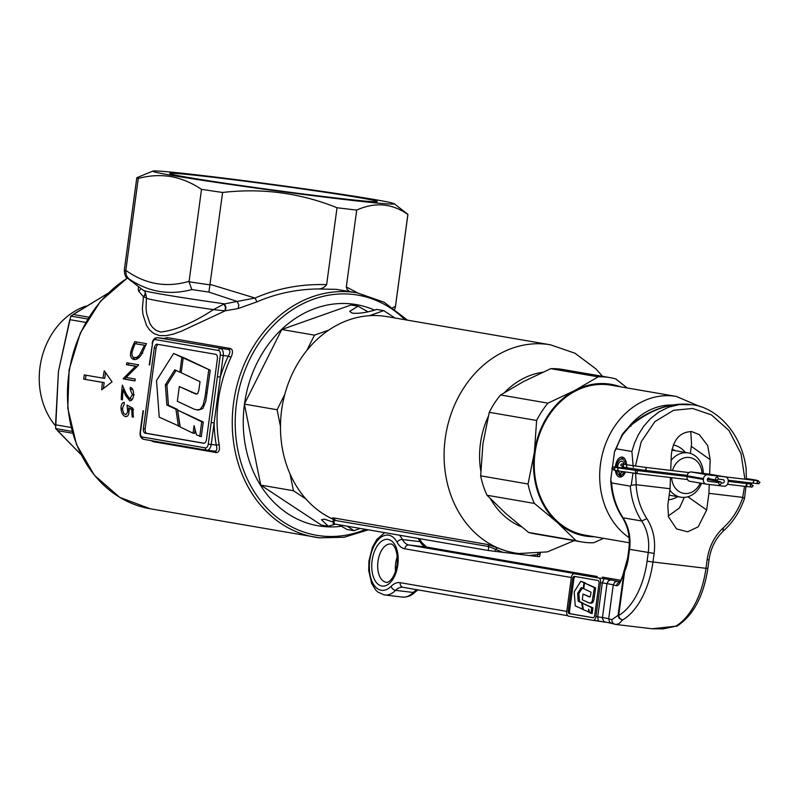 <?xml version="1.0" encoding="UTF-8"?>
<svg xmlns="http://www.w3.org/2000/svg" width="800" height="800" viewBox="0 0 800 800"><rect width="100%" height="100%" fill="white"/><g stroke="black" fill="none" stroke-linecap="round" stroke-linejoin="round"><path stroke-width="1.2" d="M671.84 473.53A18.17 15.12 99.8 0 0 671.82 473.68A18.17 15.12 99.8 0 0 671.71 474.66M671.65 477.66A18.17 15.12 99.8 0 0 683.55 493.33A18.17 15.12 99.8 0 0 700.22 483.07M701.51 483.29A22.44 18.67 -80.2 0 1 680.69 497.18A22.44 18.67 -80.2 0 1 669.86 490.12M702.02 473.26A18.17 15.12 99.8 0 0 688.92 457.43A18.17 15.12 99.8 0 0 672.47 470.59M671.11 460.4A22.44 18.67 -80.2 0 1 688.31 452.94A22.44 18.67 -80.2 0 1 703.29 473.41M40 367.11A71.07 59.13 99.8 0 0 55.57 425.87A71.07 59.13 99.8 0 1 40 367.11A71.07 59.13 99.8 0 1 85.87 306.09A71.07 59.13 99.8 0 0 40 367.11M85.73 322.4L69.77 319.65L58.43 371.49L55.55 424.79L71.06 427.47M72.6 433.22L57.46 430.61L81.01 454.61L55.63 428.56L58.43 371.49L70.83 316.08L87.72 318.99M70.83 316.08L107.94 293.3L73.16 314.46L88.84 317.17M673.31 444.94A27.79 23.12 -80.2 0 1 685.32 452.43M675.3 450.7A23.51 19.56 99.8 0 0 672.04 449.23M629.11 537.67A76.09 63.31 -80.2 0 1 600.51 463.95A76.09 63.31 -80.2 0 1 676.33 396.43L610.88 385.15A76.09 63.31 99.8 0 0 535.06 452.67A76.09 63.31 99.8 0 0 585.03 535.13L629.32 542.76M594.41 536.75A76.95 64.02 -80.2 0 1 557.23 522.38L534.4 503.43L487.03 495.26L505.8 513.52L528.63 532.48L576.01 540.64L557.23 522.38A76.95 64.02 -80.2 0 1 534.36 452.58L528.04 484L480.66 475.83L482.93 443.72L489.25 412.31L536.63 420.47L534.36 452.58A76.95 64.02 -80.2 0 1 575.08 390.34L598.15 376.84L550.78 368.67L523.66 381.48L500.58 394.98L547.96 403.15L575.08 390.34A76.95 64.02 -80.2 0 1 620.26 386.77M598.15 376.84A83.36 69.35 99.8 0 1 610.09 377.64A83.36 69.35 99.8 0 1 615.85 378.94L627.08 387.94M603.64 538.34L593.71 542.75A83.36 69.35 99.8 0 1 581.77 541.94L534.39 533.78A83.36 69.35 99.8 0 1 528.63 532.48M677.7 496.66A27.79 23.12 -80.2 0 1 668.55 499.8M528.04 484A83.36 69.35 99.8 0 0 534.4 503.43M576.01 540.64A83.36 69.35 99.8 0 0 581.77 541.94M547.96 403.15A83.36 69.35 99.8 0 0 536.63 420.47M480.66 475.83A83.36 69.35 99.8 0 0 487.03 495.26M610.09 377.64L562.71 369.48A83.36 69.35 99.8 0 0 550.78 368.67M500.58 394.98A83.36 69.35 99.8 0 0 489.25 412.31M335.45 524.16L328.29 526.24L321.49 519.72L324.46 519.16L333.37 522.15M394.91 317.99L383.76 310.63L376.74 309.43C367.05 312.54 358.91 313.78 352.31 313.15L349.66 311.36L358.04 306.2L368.06 311.86M539.53 552.59C540.91 553.08 540.32 553.74 537.76 554.59L537.89 553.54M540.28 553.23L539.63 556.69L537.45 556.49L537.76 554.59L529.34 555.53L488.32 550.51L334.05 523.92L333.24 523.74L333.11 518.82L335.28 519.96M333.44 519.38A105.59 87.85 -80.2 0 1 305.95 498.98A105.59 87.85 -80.2 0 1 290.08 474.03A105.59 87.85 -80.2 0 1 280.47 426.46A105.59 87.85 -80.2 0 1 284.81 394.36A105.59 87.85 -80.2 0 1 306.78 350.54A105.59 87.85 -80.2 0 1 328.79 330.09A105.59 87.85 -80.2 0 1 369.46 315.69A105.59 87.85 -80.2 0 1 383.02 316.05A105.59 87.85 -80.2 0 1 386.82 316.6L550.44 344.8L574.98 353.22L596 368.97L602.52 376.34M537.45 556.49L529.34 555.53M333.25 518.99L332.2 518.03L333.44 517.91L487.71 544.5L507.16 551.33L514.57 552.92A105.59 87.85 -80.2 0 1 445.56 436.21A105.59 87.85 -80.2 0 1 546.65 344.25A105.59 87.85 -80.2 0 1 550.44 344.8M290.08 474.03L293.46 490.74L305.95 498.98M347.2 526.18L354.01 530.67L360.31 528.44M383.76 310.63L369.46 315.69M284.81 394.36L277.1 409.75L280.47 426.46M328.79 330.09L314.5 335.15L306.78 350.54M244.43 404.41L260.74 485.1L321.28 525.03L328.29 526.24M358.04 306.2L351.03 304.99L281.77 329.51L244.51 403.83M293.46 490.74L260.74 485.1M277.1 409.75L244.79 404.18M338.84 524.74L346.99 529.47L354.01 530.67M314.5 335.15L281.77 329.51M503.16 552.42L488.68 546.55L333.53 520.16M495.05 551.45L495.37 549.55L497.22 547.86M625.48 464.51A8.17 4.53 -83.2 0 0 622.05 459.04A8.17 4.53 -83.2 0 0 620.12 459.44A8.17 4.53 -83.2 0 0 616.4 467.16M616.56 470.63A8.17 4.53 -83.2 0 0 618.34 474.42A8.17 4.53 -83.2 0 0 619.29 475.06L620.8 476.47A9.4 5.21 96.8 0 1 619.71 475.73L618.34 474.42M620.12 459.44L621.76 458.49A9.4 5.21 96.8 0 1 623.83 458A9.4 5.21 96.8 0 1 623.98 458.03A9.4 5.21 96.8 0 1 624.07 458.04L623.83 458M620.8 476.47L621.86 476.59M617.61 467.3A5.98 3.32 96.8 0 1 621.66 461.19A5.98 3.32 96.8 0 1 621.76 461.2A5.98 3.32 96.8 0 1 624.11 464.27M624.27 467.33A5.98 3.32 96.8 0 1 624.02 468.8M622.77 471.64A5.98 3.32 96.8 0 1 620.59 473.09L620.45 475.26A8.17 4.53 -83.2 0 0 624.27 471.86M619.29 475.06L619.73 472.94L620.78 473.06M619.73 472.94A5.98 3.32 96.8 0 1 618.06 470.89M621.96 476.54L620.45 475.26M625.24 468.98A8.17 4.53 -83.2 0 0 625.47 467.54M719.74 484.63A1.5 1.24 99.8 0 0 720.15 481.67A1.5 1.24 99.8 0 0 719.74 484.63M718.15 478.77A1.5 1.24 99.8 0 0 715.67 478.47A1.5 1.24 99.8 0 0 718.15 478.77M179.32 386.56L195.79 394.03L197.66 393.57L198.75 390.66L200.03 381.7L181.2 372.72L183.2 357.9L184.74 358.08L210.27 370.24L205.79 401.36L202.82 408.59L198.34 410.1L194.24 409.23L177.33 401.28L179.32 386.56L196.7 394.07M183.2 357.9L210.27 370.24M208.73 370.06L205.03 397.06L203.06 405.22L200.1 409.38L196.79 409.92M178.45 426.34L175.89 409.22L166.87 405.03L165.38 384.81L174.83 369.82L179.86 372.22L181.87 357.4L183.41 357.58L173.62 353.46L156.52 380.58L159.23 417.16L179.99 426.53L177.43 409.4L168.41 405.21L166.91 384.99L176.1 370.42M181.87 357.4L173.62 353.46M175.89 409.22L177.43 409.4M166.87 405.03L168.41 405.21M165.38 384.81L166.91 384.99M179.86 372.22L181.24 372.39M193.04 433.2L194.06 425.62L196.48 434.84L201.29 436.65L203.27 422.01L177.65 410.1L180.18 426.98L193.04 433.2L194.57 433.39L195.09 429.55M199.75 436.46L201.73 421.82L203.27 422.01M201.73 421.82L177.65 410.1M158.45 344.46A4.27 2.37 -83.2 0 0 156.04 348.28L154.27 348.07A4.27 2.37 96.8 0 1 157.11 344.23A4.27 2.37 96.8 0 1 157.18 344.24L215.62 354.31A4.27 2.37 96.8 0 1 217.38 358.95L206.5 439.42A4.27 2.37 96.8 0 1 203.66 443.26A4.27 2.37 96.8 0 1 203.59 443.25L145.16 433.18A4.27 2.37 96.8 0 1 143.39 428.54L154.27 348.07M143.39 428.54L145.16 428.75L156.04 348.28M145.16 428.75A4.27 2.37 -83.2 0 0 146.92 433.39L145.16 433.18M204.09 443.24L146.92 433.39M145.48 292.94L144.76 295.47L143.45 296.79L146.43 297.84C145.74 292.72 144.68 290.19 143.24 290.29A115.42 2.79 7.7 0 0 162.14 294.29A115.42 2.79 7.7 0 0 224.33 303.84L226.01 307.17L225.31 310.77L181.15 331.31L173.39 334.08L166.07 335.67L159.58 335.59L154.08 333.67L149.76 330.15L146.54 325.49L142.94 314.41L142.37 308.53L143.45 296.79L138.84 291.41L138.18 289.46L138.65 286.75M341.66 526.25A112.22 93.36 -80.2 0 1 244.46 404.18A112.22 93.36 -80.2 0 1 374.58 310.14M172.81 175.55A121.84 2.95 -172.3 0 1 152.89 171.09A121.84 2.95 -172.3 0 1 241.35 180.31A121.84 2.95 -172.3 0 1 374.21 199.48A121.84 2.95 -172.3 0 1 394.16 203.71A121.84 2.95 -172.3 0 1 310.52 195.35A121.84 2.95 -172.3 0 1 172.81 175.55M223.98 304.04L213.43 309.63A111.15 2.69 -172.3 0 1 164.69 302.05A111.15 2.69 -172.3 0 1 146.4 298.08L146.06 308.63L146.7 313.82L149.84 323.41L152.54 327.4L156.1 330.38L160.63 332.02C175.35 330.47 192.94 323.01 213.43 309.63L224.91 310.83L225.55 307.37L223.98 304.04L237.11 301.45L208.91 292.09L222.62 192.47A136.8 3.31 7.7 0 1 201.51 189.35C191.71 182.78 181.5 178.52 170.88 176.57C160.15 174.86 149.28 175.49 138.27 178.45A136.8 3.31 7.7 0 1 136.79 177.75A136.8 3.31 7.7 0 1 136.83 177.68L152.89 171.09M360.08 197.81A104.74 2.53 -172.3 0 1 377.27 201.61A104.74 2.53 -172.3 0 1 302.04 193.83A104.74 2.53 -172.3 0 1 186.95 177.23A104.74 2.53 -172.3 0 1 169.74 173.55A104.74 2.53 -172.3 0 1 242.57 180.9A104.74 2.53 -172.3 0 1 360.08 197.81M122.2 408.68L123.72 413.48L125.99 414.69L127.69 411.83L127.05 405.05L132.92 408.27A123.97 103.14 99.8 0 0 133.37 417.15L132.17 416.94A123.97 103.14 -80.2 0 1 131.76 409.58L128.66 407.88L128.96 410.47C129.01 414.69 127.87 416.74 125.57 416.63C122.92 415.81 121.39 413.05 120.99 408.36C121.05 404.67 122.13 402.67 124.22 402.36A123.97 103.14 99.8 0 0 124.21 404.29L122.2 408.68M122.46 399.84L121.26 399.64A123.97 103.14 -80.2 0 1 122.36 385.15L126.39 394.23L129.75 398.89L131.58 399.11L129.75 398.89L132.39 394.66L130.13 389.26A123.97 103.14 -80.2 0 1 130.35 387.36C132.64 388.11 133.72 390.64 133.58 394.97C133.19 398.87 131.92 400.83 129.78 400.83L125.77 395.78L123.06 389.9A123.97 103.14 99.8 0 0 122.46 399.84M164.03 338.47L167.29 337.62L230.4 348.5C232.93 349.56 233.13 352.49 231 357.28C224.65 370.84 220.44 385.14 218.38 400.2C216.37 415.26 216.63 430.1 219.18 444.71C219.96 449.84 219.01 452.46 216.33 452.58L153.21 441.71L151.12 440.61M112.03 381.87L101.7 389.82A123.97 103.14 -80.2 0 1 102.41 382.37L83.71 379.15A123.97 103.14 -80.2 0 1 83.98 377.03A123.97 103.14 -80.2 0 1 84.28 374.92L102.98 378.14A123.97 103.14 -80.2 0 1 104.28 370.76L112.03 381.87M127.47 278.11A123.97 103.14 99.8 0 0 68.78 374.41A123.97 103.14 99.8 0 0 150.19 508.76L319.47 537.82A123.97 103.14 -80.2 0 1 314.98 537.17A123.97 103.14 -80.2 0 1 233.58 402.82A123.97 103.14 -80.2 0 1 352.65 292.17A123.97 103.14 -80.2 0 1 357.1 292.82L336.18 289.34L317.01 288.96C295.71 289.43 275.68 293.74 256.91 301.88L238.19 308.54L225.31 310.77M134.75 341.66L146.44 343.67A123.97 103.14 99.8 0 0 144.61 347.8L141.6 354.25C139.11 358.21 136.54 359.97 133.9 359.51C130.14 358.35 129.51 354.51 132 348A123.97 103.14 -80.2 0 1 134.75 341.66M135.57 366.24L126.39 364.66A123.97 103.14 -80.2 0 1 126.91 362.79L138.6 364.81A123.97 103.14 99.8 0 0 138.49 365.2L126.09 377.45L135.29 379.03A123.97 103.14 99.8 0 0 134.96 380.93L123.27 378.91A123.97 103.14 -80.2 0 1 123.34 378.48L135.57 366.24L137.17 366.43M211.18 422.49L217.38 376.68L220.31 377.09L211.2 444.47L216.26 445.07A126.11 104.92 -80.2 0 1 214.12 422.9L211.18 422.49L208.27 444.06L211.2 444.47A6.41 3.55 96.8 0 1 206.94 450.23A6.41 3.55 96.8 0 1 206.84 450.22A2.14 1.78 99.8 0 1 206.76 450.21L214.89 451.17C216.85 450.98 217.3 448.94 216.26 445.07L219.18 444.71M143.4 410.81L140.48 432.37A4.27 2.37 -83.2 0 0 142.25 437.01L205.36 447.89A4.27 2.37 -83.2 0 0 208.27 444.06M231 357.28L228.29 356.13C230.33 352.62 230.44 350.41 228.63 349.53L157.37 337.68A6.41 3.55 96.8 0 1 157.47 337.69L228.63 349.53A2.14 1.78 99.8 0 0 230.4 348.5M317.01 288.96C321.04 289.23 324.25 287.8 326.63 284.66L337.03 207.75A136.8 3.31 7.7 0 0 356.71 210.09L346.31 287L347.21 289.57L349.48 291.51M392.77 307.59L395.44 306.42L407.87 214.48A136.8 3.31 7.7 0 0 407.92 214.41A136.8 3.31 7.7 0 0 407.82 214.25L394.16 203.71M395.44 306.42L394.81 309.04L395.42 306.84A136.8 3.31 7.7 0 1 395.38 306.91M138.84 291.41L140.97 288.54M143.3 296.63L144.63 295.26L145.3 292.62M210.19 284.41L255.08 298.04L237.11 301.45L238.84 304.89L238.19 308.54M326.63 284.66C301.26 283.81 277.41 288.27 255.08 298.04L256.91 301.88M208.91 292.09A132.52 3.21 -172.3 0 1 191.87 289.58C169.12 295.59 148.06 291.96 128.7 278.69L126.21 275.26L125.77 270.88L138.27 178.45M201.51 189.35L189.04 281.79A136.8 3.31 7.7 0 0 210.1 284.89M125.84 270.4C145.52 284.34 166.6 287.97 189.08 281.3M337.03 207.75C300.41 193 262.28 187.9 222.62 192.47M191.87 289.58L189.04 281.79M356.71 210.09C374.98 201.86 392.04 203.32 407.87 214.48M105.51 372.59L104.73 378.35L102.98 378.14M103.36 388.51L104.16 382.58L102.41 382.37M104.16 382.58L83.71 379.15M85.46 379.36L86.02 375.22M133.36 417.08L132.17 416.94M132.96 409.72L131.76 409.58M133.56 409.79L128.66 407.88M122.8 408.57L120.99 408.36M129.55 410.12L127.75 409.91M134.16 394.87L132.39 394.66M132.02 388.38A121.84 101.36 99.8 0 0 131.9 389.47L130.13 389.26M122.46 399.78L121.26 399.64M123.77 388.44A121.84 101.36 99.8 0 0 123.62 389.97M124.49 390.07L123.06 389.9M126.26 377.48L125.11 378.69A121.84 101.36 99.8 0 0 125.04 379.12L134.97 380.83M125.04 379.12L123.27 378.91M125.11 378.69L123.34 378.48M128.68 363.1A121.84 101.36 99.8 0 0 128.18 364.88L137.18 366.43M128.18 364.88L126.39 364.66M132.37 356.08L134.48 359.31M145.63 345.44L135.12 343.7A123.97 103.14 99.8 0 0 134.1 346.04L132.05 351.97C131.59 355.37 132.41 357.27 134.5 357.66L136.91 357.27L139.43 355.16L143.78 346.73A123.97 103.14 -80.2 0 1 144.41 345.3M135.12 343.7L145.65 345.41M142.73 353.2L140.9 352.99M139.69 356.9L137.08 357.92L134.5 357.66M136.59 341.97A121.84 101.36 99.8 0 0 135.77 343.77M72.09 431.4L55.63 428.56M584.52 582.98L594.4 587.68L592.2 601.28L590.59 603.06L588.79 602.83L582.26 599.75L583.03 594.06L589.5 596.97L590.31 596.45L590.74 594.36L591.03 592.18L583.75 588.71L584.52 582.98L595.64 587.82L593.91 599.86L592.76 602.66L590.99 603.24M594.4 587.68L595.64 587.82M583.03 594.06L589.95 596.89M582.69 609.45L581.7 602.82L578.21 601.2L577.63 593.38L581.29 587.58L583.23 588.52L584.01 582.78L585.25 582.93L580.82 581.26L574.21 591.75L575.25 605.89L583.33 609.52M584.01 582.78L580.82 581.26M582.98 603.23L579.45 601.35L578.87 593.53L582.31 588.07M581.7 602.82L582.94 602.97M578.21 601.2L579.45 601.35M577.63 593.38L578.87 593.53M583.23 588.52L583.77 588.58M588.33 612.1L588.73 609.17L589.66 612.73L592.17 613.51L592.93 607.85L582.38 603.16L583.36 609.69L589.53 612.24M590.93 613.36L591.69 607.7L592.93 607.85M591.69 607.7L582.38 603.16M575.31 576.55A2.56 1.42 -83.2 0 0 573.89 578.84L569.54 611.03A2.56 1.42 -83.2 0 0 570.6 613.81L593.26 617.72M598.78 578L574.24 573.77A4.27 2.37 -83.2 0 0 574.17 573.76A4.27 2.37 -83.2 0 0 571.33 577.6L566.75 611.48A4.27 2.37 -83.2 0 0 568.51 616.12L593.05 620.35A4.27 2.37 -83.2 0 0 593.12 620.36A4.27 2.37 -83.2 0 0 595.96 616.52L600.55 582.64A4.27 2.37 -83.2 0 0 598.78 578L604.08 578.63L602.31 582.85L597.73 616.73L598.3 620.98L605.06 622.14M620.88 580.3L602.5 577.13A4.27 2.37 -83.2 0 0 602.44 577.12A4.27 2.37 -83.2 0 0 602.37 577.11M579.2 574.36L574.24 573.77M597.97 580.46L574.36 576.39A2.56 1.42 -83.2 0 0 574.32 576.38A2.56 1.42 -83.2 0 0 572.62 578.69L568.26 610.88A2.56 1.42 -83.2 0 0 569.32 613.66L592.93 617.73A2.56 1.42 -83.2 0 0 592.97 617.74A2.56 1.42 -83.2 0 0 594.68 615.43L599.03 583.24A2.56 1.42 -83.2 0 0 597.97 580.46M670.73 470.39L671.31 455.03C673.12 439.66 679.92 431.85 691.7 431.6L699.3 434.62L707.68 445.54L710.17 459.65L709.63 474.2M625.38 472.03A10.05 5.57 96.8 0 1 619.74 477.05A10.05 5.57 96.8 0 1 619.58 477.03A10.05 5.57 96.8 0 1 615.38 470.43M615.34 467.05A10.05 5.57 96.8 0 1 622.12 457.1A10.05 5.57 96.8 0 1 622.28 457.12A10.05 5.57 96.8 0 1 626.56 464.69M647.09 561.18L652.96 562A68.4 37.92 96.8 0 1 622.68 619.92L619.24 618.45L618.07 615.35L618.7 615.48A64.12 35.55 -83.2 0 0 647.09 561.18L648.25 552.59A42.75 35.57 99.8 0 0 641.69 521A70.54 58.68 -80.2 0 1 630.31 486.16L611.61 482.94A70.54 58.68 99.8 0 0 622.99 517.78L641.69 521L646.9 518.67C653.31 528.8 655.71 540.39 654.12 553.42L652.96 562L705.96 568.3L707.12 559.71C709.05 546.72 714.46 536.07 723.36 527.75A66.26 55.13 99.8 0 0 742.83 497.39L708.92 493.34L706.66 510L698.18 526.83L687.7 531.81L676.55 528.93L668.52 516.9L667.8 505.38L670.05 488.72L636.28 484.71L631.25 485.22L633 473.06M689.57 404.37L689.71 404.39C669.99 402.67 650.18 409.84 630.26 425.91L623.11 434.16A4.27 1 -149 0 0 622.31 434.28L630.06 425.44C643.47 414.05 666 402.09 689.64 404.38L689.71 404.39M627.69 557.8L628.85 549.22C630.3 537.17 628.11 526.56 622.28 517.38L622.99 517.78A42.75 35.57 -80.2 0 1 629.55 549.37L628.39 557.95L627.69 557.8L624.29 570.07A4.27 1.74 24.1 0 0 624.66 571.39L618.7 615.48A4.27 3.28 -120.3 0 0 622.68 619.92L618.97 623.68L615.98 624.48L652.01 628.76L663.06 628.91L675.68 626.22A68.4 37.92 -83.2 0 0 705.96 568.3L707.86 568.47C703.64 595.99 693.48 615.13 677.39 625.88A4.27 3.28 -120.3 0 1 675.68 626.22L677.45 625.37M668.28 515.97L679.53 507.92L684.32 497.37M690.39 453.45L691.56 444.15L690.78 431.52M631.03 426.29L630.26 425.91M623.11 434.16A70.54 58.68 99.8 0 0 616.23 448.79L614.52 451.7L610.75 479.69L611.61 482.94M616.23 448.79L631.89 451.49L634.52 443.18L638.38 434.68L643.66 426.33L650.48 418.59L658.86 412.01L668.62 407.16L679.42 404.56L692.22 404.76M693.27 404.94C712.26 406.98 740.63 428.12 746.08 468.16L746.36 479.37M746.15 484.96L744.49 498.51C740.09 511.29 733.23 521.95 723.9 530.52C715.78 538.08 710.82 547.87 709.02 559.88L707.86 568.47M742.83 497.39L744.48 498.52M633.26 467.23L631.89 451.49M615.53 624.4A4.27 4.19 -75.2 0 1 615.01 624.3L615.01 624.3A4.27 4.19 -75.2 0 1 611.94 619.62L618.07 615.35L624.23 570.39M619.86 582.1A4.27 4.19 104.8 0 0 616.52 585.74L613.26 584.88L608.68 618.76L611.94 619.62M652 628.76L675.68 626.22M630.31 486.16L631.25 485.22M626.46 467.71A10.05 5.57 96.8 0 1 626.24 469.12M670.05 488.72L670.47 477.52M670.58 474.52L670.62 473.39M709.25 484.46L708.92 493.34M704.75 473.99L714.17 475.1L704.75 473.99M705.38 474.31L709.29 474.86L705.38 474.31M718.96 476L706.33 474.19L718.96 476M707.6 474.8L725.26 476.9A4.27 3.56 99.8 0 1 725.42 476.92A4.27 3.56 99.8 0 1 728.22 481.55L728.11 482.4A4.27 3.56 99.8 0 1 724 486.22L706.34 484.12A4.27 3.56 99.8 0 1 706.18 484.09L689.82 481.27A4.27 3.56 -80.2 0 1 687.01 476.64L687.13 475.79A4.27 3.56 -80.2 0 1 691.23 471.98L707.6 474.8A4.27 3.56 99.8 0 0 703.49 478.61L703.38 479.46A4.27 3.56 99.8 0 0 706.18 484.09M706.03 484.06L689.97 481.3A4.27 3.56 -80.2 0 1 689.82 481.27M708.96 477.97A1.71 1.42 99.8 0 0 708.5 481.36L718.82 482.59M721.19 482.87L722.64 483.04A1.71 1.42 99.8 0 0 723.09 479.65L718.08 479.06M707.62 479.5A1.71 1.42 99.8 0 0 707.93 478.59M691.23 471.98L708.9 474.08A4.27 3.56 -80.2 0 1 709.05 474.1A4.27 3.56 -80.2 0 1 709.21 474.13M672.34 404.99A67.54 56.19 99.8 0 0 629.73 425.71M516.29 553.19A105.59 87.85 -80.2 0 1 514.57 552.92L518.77 553.53L547.34 551.89L574.2 540.64M542.63 372.26A79.94 66.51 99.8 0 0 504.67 392.37M488.09 416.83A79.94 66.51 99.8 0 0 480.76 470.88M490.54 498.93A79.94 66.51 99.8 0 0 521.42 526.76M333.44 517.91A2.14 1.78 -80.2 0 1 334.41 519.96L334.05 523.92M487.71 544.5A2.14 1.78 -80.2 0 1 488.68 546.55L488.32 550.51M727.45 484.29L745.86 486.48L746.85 485.14A1.5 0.83 -83.2 0 0 746.24 483.51A1.5 0.83 -83.2 0 0 746.21 483.51A1.5 0.83 -83.2 0 0 746.19 483.51L751.55 484.04L750.25 485.31L751.17 486.87M745.86 486.48C754.78 487.11 750.58 487.82 753.22 485.71L749.88 483.57A1.5 1.24 99.8 0 0 748.97 483.82M749.88 483.57L746.37 482.97A1.5 1.24 99.8 0 0 746.24 482.95M624.17 468.07L619.15 467.47A1.5 0.83 96.8 0 1 619.74 468.14M619.15 467.47C609.31 466.66 614.49 466.4 611.79 468.25L615.13 470.38L614.15 468.76A1.5 1.24 -80.2 0 1 615.64 467.43L613.84 467.08L614.76 468.65M615.13 470.38L618.64 470.99L617.66 469.37A1.5 1.24 -80.2 0 1 619.15 468.04L636.68 470.5A1.5 0.83 -83.2 0 0 636.68 470.5L687.03 476.48M618.64 470.99L636.33 473.47L637.32 472.12A1.5 0.83 -83.2 0 0 636.71 470.5M724.76 476.81L753 480.16A1.5 0.83 96.8 0 1 753.64 481.79L752.64 483.13C761.56 483.76 757.37 484.47 760 482.36L756.66 480.22L753.16 479.62A1.5 1.24 -80.2 0 1 753.21 479.63M755.76 480.47A1.5 1.24 -80.2 0 1 756.66 480.22M752.06 480.05A1.5 1.24 -80.2 0 1 753.16 479.62L746.38 478.58M624.48 464.33A1.5 1.24 99.8 0 0 622.93 465.65L623.92 467.27L627.42 467.88L626.44 466.26A1.5 1.24 99.8 0 1 627.93 464.93L645.47 467.39A1.5 0.83 96.8 0 1 645.49 467.39A1.5 0.83 96.8 0 1 646.11 469.01L645.09 470.35L687.21 475.36M191.6 392.47L193.13 392.65M205.65 392.81L207.19 392.99M404.98 319.73A121.84 101.36 99.8 0 0 353.53 294.49A121.84 101.36 99.8 0 0 236.51 403.23A121.84 101.36 99.8 0 0 320.89 535.9A121.84 101.36 99.8 0 0 365.66 529.37M217.38 376.68L220.29 355.12A4.27 2.37 -83.2 0 0 218.53 350.48L155.42 339.6A4.27 2.37 -83.2 0 0 152.51 343.43L149.59 365M167.29 337.62A2.14 1.78 99.8 0 1 165.52 338.65L157.47 337.69A2.14 1.78 99.8 0 0 155.42 339.6M228.29 356.13L223.23 355.53L220.31 377.09A126.11 104.92 -80.2 0 1 228.29 356.13M214.89 451.17L207.04 450.24M206.68 450.19L143.73 439.34A2.14 1.78 99.8 0 1 143.65 439.33L206.76 450.21A2.14 1.78 99.8 0 1 205.36 447.89M218.53 350.48A2.14 1.78 99.8 0 1 220.58 348.57A6.41 3.55 96.8 0 1 223.23 355.53L220.29 355.12M346.31 287L357.82 292.95M136.79 177.75L124.29 270.18A136.8 3.31 7.7 0 0 125.77 270.88M128.7 278.69A132.52 3.21 -172.3 0 1 127.63 278.24L143.24 290.29M127.21 395.95L125.77 395.78M133.25 348.15L132 348M145 346.88L143.78 346.73M216.33 452.58A2.14 1.78 99.8 0 0 214.98 451.19L214.97 451.19M153.21 441.71A2.14 1.78 99.8 0 0 152.84 440.91M140.48 432.37L140.13 432.3C139.77 436.11 140.94 438.45 143.65 439.33A2.14 1.78 99.8 0 1 142.25 437.01M149.24 364.92L152.51 343.43M587.77 596.35L589.01 596.49M593.21 596.48L594.45 596.63M597.2 576.5L426.57 547.08L408.9 544.99L579.54 574.4M604.08 578.63L620.1 581.74M598.29 620.97L593.19 620.37M402.96 587.3A21.37 11.85 -83.2 0 0 402.83 587.29L567.72 615.71L403.17 587.34A4.27 3.56 -80.2 0 1 403.02 587.31A4.27 3.56 -80.2 0 1 400.21 582.68L566.76 611.39M611.09 579.84L608.43 580.78L606.99 583.65L600.55 582.64M573.89 578.84L572.62 578.69M569.54 611.03L568.26 610.88M570.6 613.81L569.32 613.66M595.96 616.52L602.41 617.54A42.75 1.03 -172.3 0 1 608.68 618.76L609.49 621.92L611.75 623.44L604.06 621.71L602.36 618.37L606.99 583.65A42.75 1.03 7.7 0 1 613.26 584.88L614.88 582.04L617.99 581.19M381.82 586.01A23.51 13.03 96.8 0 1 372.12 560.5A23.51 13.03 96.8 0 1 388.12 539.43A23.51 13.03 96.8 0 1 397.83 564.94A23.51 13.03 96.8 0 1 381.82 586.01M571.34 577.51L404.79 548.8A25.65 14.22 96.8 0 1 397.07 542.27A27.79 15.4 -83.2 0 0 388.7 535.19A27.79 15.4 -83.2 0 0 369.78 560.1A27.79 15.4 -83.2 0 0 381.25 590.25A27.79 15.4 -83.2 0 0 391.11 586.31A25.65 14.22 96.8 0 1 400.21 582.68M401.88 597A32.06 17.77 -83.2 0 0 402.39 597.08A32.06 17.77 -83.2 0 0 413.26 592.46L395.59 590.36A32.06 17.77 96.8 0 1 384.72 594.98A32.06 17.77 96.8 0 1 384.21 594.9M385.93 582.2A19.24 10.66 -83.2 0 0 386.24 582.24C386.84 583.53 394.69 580.1 397.18 564.33C398.21 546.4 391.46 543.39 390.93 544.06L390.78 544.04A19.24 10.66 -83.2 0 0 377.95 561.6A19.24 10.66 -83.2 0 0 385.93 582.2M395.54 571.58A19.24 10.66 96.8 0 1 397.32 556.58M419.2 538.6L422.04 542.78L420.13 541.64A32.06 17.77 -83.2 0 0 418.03 538.39M399.41 535.18A32.06 17.77 96.8 0 1 402.46 539.54A4.27 2.78 151.9 0 0 397.07 542.27M654.12 553.42L628.85 549.22M628.39 557.95A29.92 16.59 96.8 0 1 624.66 571.39L624.03 571.27C621.47 581.08 618.97 585.9 616.52 585.74M742.69 497.35L744.53 486.32M744.76 483.34L744.82 482.2M744.89 479.2L741.03 453.75L728.99 430.51L711.32 414.82L692.56 408.46L673.51 410.32L654.85 421.65L641.19 441.8L635.45 466.07M635.29 469.07L636.28 484.71M636.13 484.71A66.26 55.13 99.8 0 0 646.9 518.67M723.08 530.67L723.36 527.75M708.32 559.73L707.12 559.71M426.87 547.14L426.57 547.08A21.37 11.85 96.8 0 1 420.13 541.64L402.46 539.54A21.37 11.85 -83.2 0 0 408.9 544.99A4.27 3.56 99.8 0 0 404.79 548.8M402.83 587.29A21.37 11.85 -83.2 0 0 395.59 590.36A4.27 2.91 -135.1 0 1 391.11 586.31M605.37 622.19L593.12 620.36M417.98 589.89L415.06 592.08L413.26 592.46A21.37 11.85 96.8 0 1 417.29 589.77M691.34 446.39L710.17 459.65M687.85 496.76L706.66 510M703.38 479.46L687.01 476.64M703.49 478.61L687.13 475.79M721.18 482.79L722.64 483.04M708.9 474.08L725.26 476.9M669.17 495.19L680.69 497.18M671.86 450.11L688.31 452.94M700.17 406.63L676.33 396.43M753 480.16L758.33 480.69L757.03 481.96L757.95 483.53M624.03 463.94L621.62 463.9L620.58 465.14L623.92 467.27M627.93 464.93L622.63 463.97L623.54 465.54M707.33 479.45L720.2 481.67M615.64 467.43L619.15 468.04M636.33 473.47L687.52 479.55M707.71 478.55L716.66 480.09M645.47 467.39L689.02 472.56M627.42 467.88L645.11 470.36M623.25 466.87L622.25 466.81L623.02 466.48M728.23 480.23L752.64 483.13M614.46 469.98L613.46 469.92L614.24 469.59M728.24 481.38L746.21 483.51M407.92 214.41L395.42 306.84M124.29 270.18C124.59 275.07 125.7 277.75 127.63 278.24M127.35 278.01L100.41 301.35L80.37 332.94L69.13 369.72L67.78 408.13L76.46 444.47L94.35 475.21L119.74 497.38L150.19 508.76M319.47 537.82L344.13 537.25L368.31 529.82M407.44 320.15L384.1 302.23L357.1 292.82M136.56 357.91L134.75 357.69M143.04 410.73L140.13 432.3M152.15 343.36C152.81 339.63 154.55 337.74 157.37 337.68M591.03 603.24L589.79 603.1M579.37 574.38L574.17 573.76M384.69 532.65L376.8 539.48L372.43 547.32L368.97 560.79L368.69 570.4L371.63 583.5L375.79 590.13L377.85 592.05L384.06 594.88L402.39 597.08C407.42 597.38 411.73 595.64 415.34 591.85M622.31 434.28L614.52 451.7M622.28 517.38C615.18 506.35 611.34 493.79 610.75 479.69M615.98 624.48L611.75 623.44M624.29 570.07A4.27 4.27 0 0 0 624.05 570.78C622.86 575.78 621.36 579.68 619.54 582.49L620.31 582.14M676.57 626.25A4.27 4.27 0 0 0 677.39 625.88M597.25 576.5L426.72 547.11L422.04 542.78M725.42 476.92L709.05 474.1"/></g></svg>
